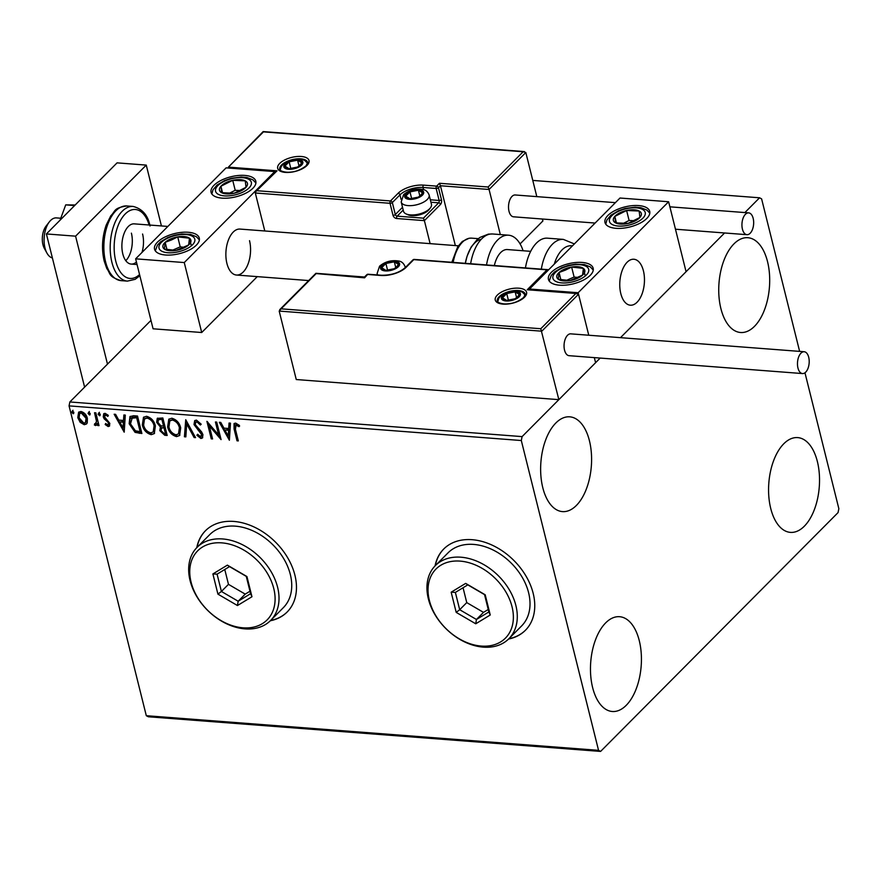 <?xml version="1.0" encoding="UTF-8"?>
<svg xmlns="http://www.w3.org/2000/svg" width="883" height="883" viewBox="0 0 883 883"><rect width="100%" height="100%" fill="white"/><g stroke="black" fill="none" stroke-linecap="round" stroke-linejoin="round"><path stroke-width="1.32" d="M508.608 639.016A57.616 41.369 -135.2 0 0 525.407 630.285A57.616 41.369 -135.2 0 0 533.189 593.387A57.616 41.369 -135.2 0 0 493.774 545.926A57.616 41.369 -135.2 0 0 443.707 549.038A57.616 41.369 -135.2 0 0 435.076 565.893M443.851 548.895A57.616 41.369 -135.2 0 0 435.352 565.606A51.854 37.241 44.8 0 1 480.418 562.813A51.854 37.241 44.8 0 1 515.882 605.528A51.854 37.241 44.8 0 1 508.884 638.729A57.616 41.369 -135.2 0 0 525.551 630.142M270.319 620.76A57.616 41.369 -135.2 0 0 287.13 612.029A57.616 41.369 -135.2 0 0 294.9 575.131A57.616 41.369 -135.2 0 0 255.496 527.67A57.616 41.369 -135.2 0 0 205.419 530.782A57.616 41.369 -135.2 0 0 196.788 547.648M205.562 530.65A57.616 41.369 -135.2 0 0 197.075 547.35A51.854 37.241 44.8 0 1 242.13 544.557A51.854 37.241 44.8 0 1 277.604 587.272A51.854 37.241 44.8 0 1 270.606 620.484A57.616 41.369 -135.2 0 0 287.273 611.886M767.537 261.655A47.527 25.298 -85.6 0 1 764.512 309.79A47.527 25.298 -85.6 0 1 740.583 332.505A47.527 25.298 -85.6 0 1 720.892 308.564A47.527 25.298 -85.6 0 1 723.917 260.441A47.527 25.298 -85.6 0 1 747.846 237.715A47.527 25.298 -85.6 0 1 767.537 261.655M639.27 640.65A47.527 25.298 -85.6 0 1 636.246 688.784A47.527 25.298 -85.6 0 1 612.316 711.499A47.527 25.298 -85.6 0 1 592.625 687.559A47.527 25.298 -85.6 0 1 595.65 639.424A47.527 25.298 -85.6 0 1 619.579 616.709A47.527 25.298 -85.6 0 1 639.27 640.65M589.436 440.772A47.527 25.298 -85.6 0 1 586.411 488.895A47.527 25.298 -85.6 0 1 562.482 511.61A47.527 25.298 -85.6 0 1 542.791 487.681A47.527 25.298 -85.6 0 1 545.815 439.546A47.527 25.298 -85.6 0 1 569.745 416.831A47.527 25.298 -85.6 0 1 589.436 440.772M817.371 461.533A47.527 25.298 -85.6 0 1 814.347 509.668A47.527 25.298 -85.6 0 1 790.417 532.383A47.527 25.298 -85.6 0 1 770.727 508.442A47.527 25.298 -85.6 0 1 773.751 460.319A47.527 25.298 -85.6 0 1 797.68 437.604A47.527 25.298 -85.6 0 1 817.371 461.533M150.982 320.374L69.856 401.964L522.096 436.61L521.312 440.529L69.062 405.882L146.302 715.705L598.553 750.34L600.595 751.422L838.055 512.604L838.85 508.685L804.965 372.781M600.595 751.422L148.344 716.775L146.302 715.705M799.634 351.39L761.61 198.874L759.568 197.792L744.877 212.571M724.59 232.969L620.484 337.659L686.069 271.71L668.619 201.754L619.998 198.024L529.535 289.006L529.701 289.668M540.793 328.73L575.848 293.476L527.228 289.745L547.007 269.845L413.774 259.635L406.136 267.317A19.018 8.521 166 0 1 380.761 275.474L367.626 274.458L364.569 277.836L316.169 273.575L281.114 308.829L540.793 328.73L558.851 399.646L595.606 362.692L594.336 357.615L595.606 362.692L600.197 358.068L522.096 436.61M759.568 197.792L532.78 180.419M87.24 422.858L86.523 423.961L84.238 424.712L80.187 422.328L77.781 417.692L78.62 412.229L80.938 411.478C84.36 412.482 86.512 414.8 87.384 418.421L87.24 422.858M95.32 424.017L96.49 421.401L94.525 412.736L95.839 412.836L99.028 425.617L97.715 425.518L97.24 423.641L96.545 425.176L94.393 425.054L94.669 423.741L96.236 423.399M107.682 424.966L108.51 423.343L107.914 422.151L104.172 418.818L103.245 416.809L103.719 413.785L105.088 413.332L108.212 415.264L107.759 416.39L105.629 414.911L104.536 416.842L109.812 423.376L109.404 426.136L108.156 426.544L105.176 424.524L105.662 423.487L107.682 424.966L108.499 424.381M108.322 415.827L106.192 414.337L105.165 414.966M133.565 415.727L137.516 416.036L141.876 433.52L135.088 432.383L129.161 423.752L129.967 416.588L133.565 415.727M162.825 417.968L167.185 435.462L164.779 435.275L159.779 430.639L160.441 427.041L156.644 422.361L157.262 418.376L162.825 417.968M160.309 427.173L161.015 426.478L157.207 421.798L156.644 422.361M185.739 419.723L195.551 437.637L194.128 437.526L186.677 423.939L185.849 436.886L184.426 436.776L185.739 419.723M215.419 421.997L216.721 422.096L221.081 439.591L209.326 425.893L212.571 438.939L211.269 438.84L206.909 421.346L218.664 435.01L215.419 421.997M239.613 426.103L236.677 424.337L236.114 424.9L235.419 429.27L238.322 440.904L237.008 440.805L234.072 428.995L234.05 423.608L235.651 423.112L239.37 425.374L239.039 426.666L235.618 424.977M521.312 440.529L598.553 750.34M229.381 440.22L219.337 422.295L220.772 422.405L223.918 428.145L228.697 428.509L229.05 423.045L230.474 423.156L229.381 440.22M200.485 436.688L201.644 434.613L194.006 424.557L194.679 420.683L196.423 420.098L201.203 424.215L200.353 425.021L196.964 421.908L195.695 422.35L195.32 424.69L201.6 431.919L202.935 434.635L202.45 437.957L200.916 438.487L196.887 435.275L197.649 434.27L200.485 436.688L201.611 436.059M180.695 427.847L179.602 435.518L176.545 436.621C171.777 435.198 168.796 431.964 167.627 426.919L168.796 419.237L171.854 418.222C176.567 419.657 179.514 422.869 180.695 427.847M155.386 425.904L154.293 433.586L151.236 434.679C146.457 433.255 143.488 430.021 142.318 424.988L143.488 417.306L146.545 416.279C151.258 417.725 154.205 420.926 155.386 425.904M124.205 432.162L114.161 414.237L115.596 414.348L118.741 420.087L123.521 420.463L123.874 414.988L125.298 415.098L124.205 432.162M100.287 414.392L99.558 415.761L98.112 414.226L98.841 412.847L100.287 414.392M100.099 415.584L98.675 413.652L98.112 414.226M90.254 413.619L89.525 414.999L88.068 413.454L88.797 412.085L90.254 413.619M90.055 414.811L88.631 412.88L88.068 413.454M73.885 412.372L73.157 413.741L71.711 412.195L72.428 410.827L73.885 412.372M73.697 413.564L72.274 411.633L71.711 412.195M69.062 405.882L69.856 401.964M238.167 440.286L237.008 440.805M237.582 440.242L234.635 428.432L234.359 423.354M237.604 424.657L237.041 425.22M236.677 424.337L235.871 424.613M229.448 439.127L220.253 422.372M229.569 423.078L228.697 428.509M228.222 435.992L229.15 429.701L224.922 429.988L228.222 435.992L228.587 430.264L224.922 429.988M229.15 429.701L228.587 430.264M220.75 438.255L209.889 425.319L209.326 425.893M212.417 438.31L211.269 438.84M211.832 438.266L207.792 422.074M216.136 422.052L219.227 434.447L218.664 435.01M201.192 424.204L200.353 425.021M200.927 424.458L197.527 421.334L196.964 421.908M197.527 421.334L196.026 422.096M202.715 437.626L200.916 438.487M201.479 437.913L197.461 434.701L196.887 435.275M201.048 436.125L201.644 434.613M202.218 434.039L200.86 431.721L200.298 432.284M200.86 431.721L198.807 429.855L198.245 430.418M198.807 429.855L194.569 423.995L194.006 424.557M194.569 423.995L194.977 420.44M195.209 436.997L194.128 437.526M194.69 436.953L187.251 423.365L186.677 423.939M185.894 436.279L184.426 436.776M184.988 436.213L186.015 420.231M179.867 435.231L176.545 436.621M177.108 436.047C172.34 434.624 169.359 431.39 168.189 426.357L167.627 426.919M168.189 426.357L169.094 418.984M178.774 433.608L179.955 427.184C179.028 423.2 176.677 420.628 172.913 419.447L170.088 420.661M168.94 427.03C169.867 431.025 172.24 433.619 176.037 434.822L178.521 433.895L179.392 427.747C178.465 423.774 176.114 421.202 172.351 420.021L169.812 420.904L168.94 427.03M172.913 419.447L172.351 420.021M179.955 427.184L179.392 427.747M167.03 434.833L165.342 434.712L160.342 430.076L159.779 430.639M160.342 430.076L161.015 426.478M157.207 421.798L157.571 418.112M161.037 418.984L158.355 419.966L157.958 422.471L160.794 425.749L163.587 426.169L164.15 425.595L162.527 419.094L158.675 419.734M163.929 427.339L161.423 428.288L161.081 430.705L164.072 433.465L165.43 433.564L165.993 433.001L164.602 427.394L161.744 428.067M164.602 427.394L163.366 427.913M165.43 433.564L164.028 427.957M162.527 419.094L160.463 419.546M163.587 426.169L161.964 419.668M154.558 433.288L151.236 434.679M151.799 434.105C147.031 432.681 144.05 429.458 142.88 424.414L142.318 424.988M142.88 424.414L143.774 417.041M153.454 431.677L154.646 425.242C153.719 421.268 151.368 418.685 147.604 417.516L144.779 418.719M143.62 425.087C144.558 429.083 146.931 431.677 150.728 432.88L153.212 431.953L154.083 425.805C153.145 421.831 150.805 419.259 147.042 418.078L144.503 418.961L143.62 425.087M147.604 417.516L147.042 418.078M154.646 425.242L154.083 425.805M141.722 432.902L135.651 431.809L135.088 432.383M135.651 431.809L129.735 423.189L129.161 423.752M129.735 423.189L130.265 416.334M132.417 417.229L130.474 423.862L135.375 430.783L140.121 431.621L140.684 431.059L137.218 417.151L132.417 417.229L131.379 418.067M140.121 431.621L136.655 417.725L131.081 418.321L131.644 417.747M137.218 417.151L136.655 417.725M124.271 431.081L115.077 414.315M124.393 415.021L123.521 420.463M123.046 427.946L123.973 421.644L119.746 421.931L123.046 427.946L123.41 422.206L119.746 421.931M123.973 421.644L123.41 422.206M109.658 425.805L108.156 426.544M108.719 425.97L105.739 423.961L105.176 424.524M108.245 424.392L108.51 423.343M109.084 422.769L108.477 421.588L107.914 422.151M108.477 421.588L104.735 418.244L104.172 418.818M104.735 418.244L103.819 416.235L103.245 416.809M103.819 416.235L104.028 413.542M106.192 414.337L105.397 414.602M98.675 413.652L99.404 412.284M98.863 424.999L97.715 425.518M98.278 424.955L97.814 423.067L97.24 423.641M96.799 424.844L95.496 425.573M96.059 424.999L94.393 425.054M95.883 423.443L96.49 421.401M97.053 420.838L95.254 412.791M88.631 412.88L89.36 411.511M86.799 423.641L84.238 424.712M84.801 424.138L80.75 421.765L80.187 422.328M80.75 421.765L78.344 417.118L77.781 417.692M78.344 417.118L78.918 411.975M85.695 422.273L86.633 417.747L81.898 412.482L79.967 413.376M79.095 417.78L83.852 423.134L85.43 422.593L86.07 418.31L81.335 413.045L79.669 413.619L79.095 417.78M81.898 412.482L81.335 413.045M86.633 417.747L86.07 418.31M72.274 411.633L73.002 410.253M458.365 245.805L239.977 229.072A23.046 12.263 94.4 0 0 228.377 240.088A23.046 12.263 94.4 0 0 226.909 263.421A23.046 12.263 94.4 0 0 236.456 275.032A23.046 12.263 94.4 0 0 248.057 264.017A23.046 12.263 94.4 0 0 249.525 240.673M244.757 175.408A23.046 10.331 166 0 1 255.816 181.203A23.046 10.331 166 0 1 245.739 193.222A23.046 10.331 166 0 1 222.141 198.145A23.046 10.331 166 0 1 211.092 192.351A23.046 10.331 166 0 1 221.169 180.331A23.046 10.331 166 0 1 244.757 175.408M165.607 255.01A23.046 10.331 -14 0 0 189.205 250.088A23.046 10.331 -14 0 0 199.271 238.068A23.046 10.331 -14 0 0 188.222 232.262A23.046 10.331 -14 0 0 164.624 237.196A23.046 10.331 -14 0 0 154.547 249.216A23.046 10.331 -14 0 0 165.607 255.01M184.26 262.56L135.64 258.829L226.103 167.858L274.723 171.578L184.26 262.56L201.71 332.516L257.284 276.622M135.64 258.829L153.079 328.796L201.71 332.516M274.723 171.578L274.933 172.384M643.42 270.849A23.046 12.263 -85.6 0 1 641.952 294.182A23.046 12.263 -85.6 0 1 630.352 305.198A23.046 12.263 -85.6 0 1 620.804 293.598A23.046 12.263 -85.6 0 1 622.272 270.253A23.046 12.263 -85.6 0 1 633.873 259.249A23.046 12.263 -85.6 0 1 643.42 270.849M559.502 285.187A23.046 10.331 166 0 1 548.442 279.381A23.046 10.331 166 0 1 558.52 267.361A23.046 10.331 166 0 1 582.118 262.439A23.046 10.331 166 0 1 593.166 268.233A23.046 10.331 166 0 1 583.1 280.253A23.046 10.331 166 0 1 559.502 285.187M638.652 205.573A23.046 10.331 -14 0 0 615.054 210.507A23.046 10.331 -14 0 0 604.987 222.527A23.046 10.331 -14 0 0 616.036 228.322A23.046 10.331 -14 0 0 639.634 223.399A23.046 10.331 -14 0 0 649.711 211.379A23.046 10.331 -14 0 0 638.652 205.573M668.619 201.754L578.155 292.726L529.535 289.006M578.155 292.726L588.762 335.231L578.531 294.227L541.787 331.191L279.183 311.07L296.258 379.535L558.851 399.646M46.965 253.123L44.36 248.432A14.404 7.671 -85.6 0 1 45.75 226.534A14.404 7.671 -85.6 0 1 46.071 226.103L49.36 221.854A20.166 10.728 94.4 0 0 48.907 222.461A20.166 10.728 94.4 0 0 46.965 253.123A20.166 10.728 94.4 0 0 52.395 257.957M625.285 264.459A23.046 12.263 94.4 0 0 620.054 289.536A23.046 12.263 94.4 0 0 630.352 305.198A23.046 12.263 94.4 0 0 638.95 299.988A23.046 12.263 94.4 0 0 644.171 274.911A23.046 12.263 94.4 0 0 633.873 259.249A23.046 12.263 94.4 0 0 625.285 264.459M60.795 218.233L56.424 217.902A20.166 10.728 94.4 0 0 49.36 221.854M281.114 308.829L279.183 311.07M575.848 293.476L578.531 294.227M527.228 289.745L577.129 293.311M547.007 269.845L548.685 269.745M455.352 245.573L440.44 185.75L489.072 189.47L488.089 187.008L523.144 151.755L525.815 152.516L489.072 189.47L500.319 234.569M525.815 152.516L536.82 196.633M542.405 219.017L542.89 220.971L520.087 243.907M523.144 151.755L263.465 131.865L228.41 167.119L277.03 170.838L255.849 191.567L255.308 192.98L264.79 230.971M257.251 190.739L390.485 200.949L398.123 193.267A19.018 8.521 166 0 1 423.498 185.121L436.632 186.125L439.458 183.278L440.44 185.75L438.465 187.737L441.456 199.724A3.455 1.843 94.4 0 1 440.507 204.437L424.392 220.64L430.12 243.642M228.41 167.119L263.156 131.589M277.03 170.838L255.849 191.567M401.07 199.359L399.955 194.878L392.328 202.56A1.733 1.236 -135.2 0 0 390.485 200.949A1.733 0.916 94.4 0 0 390.021 203.3L393.001 215.297A3.455 2.483 -135.2 0 0 396.677 218.509L424.392 220.64L423.41 218.178L438.674 202.825L430.937 202.229M421.467 195.055A8.642 3.874 -14 0 0 422.604 192.858A8.642 3.874 -14 0 0 418.41 190.231A8.642 3.874 -14 0 0 409.977 191.887A8.642 3.874 -14 0 0 405.739 196.147A8.642 3.874 -14 0 0 409.933 198.763A8.642 3.874 -14 0 0 418.365 197.119A8.642 3.874 -14 0 0 421.467 195.055M420.573 195.32L422.604 192.858L418.41 190.231L409.977 191.887L405.739 196.147L409.933 198.763L418.365 197.119L420.573 195.32M430.363 207.924L429.028 209.602A12.439 5.574 166 0 1 428.41 210.297A12.439 5.574 166 0 1 408.134 214.812L406.18 213.951A14.404 6.457 -14 0 0 429.646 208.73A14.404 6.457 -14 0 0 430.363 207.924A14.404 6.457 -14 0 0 431.456 204.304L429.138 195.011A14.404 6.457 166 0 1 427.328 199.426A14.404 6.457 166 0 1 412.273 205.54A14.404 6.457 166 0 1 401.191 201.986L403.509 211.28A14.404 6.457 -14 0 0 406.18 213.951M419.844 195.993L418.41 190.231M411.655 198.642L409.977 191.887M397.383 266.644A8.642 3.874 -14 0 0 398.531 264.436A8.642 3.874 -14 0 0 394.326 261.821A8.642 3.874 -14 0 0 385.893 263.465A8.642 3.874 -14 0 0 381.655 267.737A8.642 3.874 -14 0 0 385.849 270.353A8.642 3.874 -14 0 0 394.282 268.708A8.642 3.874 -14 0 0 397.383 266.644M396.489 266.909L398.531 264.436L394.326 261.821L385.893 263.465L381.655 267.737L385.849 270.353L394.282 268.708L396.489 266.909M395.761 267.582L394.326 261.821M387.582 270.231L385.893 263.465M518.211 296.71A8.642 3.874 -14 0 0 519.359 294.503A8.642 3.874 -14 0 0 515.153 291.887A8.642 3.874 -14 0 0 506.721 293.531A8.642 3.874 -14 0 0 502.482 297.792A8.642 3.874 -14 0 0 506.676 300.408A8.642 3.874 -14 0 0 515.109 298.763A8.642 3.874 -14 0 0 518.211 296.71M517.317 296.964L519.359 294.503L515.153 291.887L506.721 293.531L502.482 297.792L506.676 300.408L515.109 298.763L517.317 296.964M516.588 297.637L515.153 291.887M508.409 300.286L506.721 293.531M300.639 165A8.642 3.874 -14 0 0 301.776 162.792A8.642 3.874 -14 0 0 297.582 160.176A8.642 3.874 -14 0 0 289.149 161.821A8.642 3.874 -14 0 0 284.9 166.092A8.642 3.874 -14 0 0 289.105 168.708A8.642 3.874 -14 0 0 297.538 167.053A8.642 3.874 -14 0 0 300.639 165M299.745 165.264L301.776 162.792L297.582 160.176L289.149 161.821L284.9 166.092L289.105 168.708L297.538 167.053L299.745 165.264M299.017 165.938L297.582 160.176M290.827 168.587L289.149 161.821M170.596 238.973A14.404 6.457 -14 0 0 165.165 242.317A14.404 6.457 -14 0 0 164.348 249.083A14.404 6.457 -14 0 0 176.092 250.397A14.404 6.457 -14 0 0 188.664 244.955A14.404 6.457 -14 0 0 189.481 238.2A14.404 6.457 -14 0 0 177.726 236.876A14.404 6.457 -14 0 0 170.596 238.973M171.534 239.933L165.165 242.317L164.348 249.083L176.092 250.397L188.664 244.955L189.481 238.2L177.726 236.876L171.534 239.933M184.05 247.306L180.22 246.865L172.384 250.264M191.379 245.827L189.481 238.2M180.22 246.865L177.726 236.876M166.975 249.591L165.165 242.317M564.491 269.138A14.404 6.457 -14 0 0 559.06 272.494A14.404 6.457 -14 0 0 558.244 279.249A14.404 6.457 -14 0 0 569.988 280.573A14.404 6.457 -14 0 0 582.559 275.132A14.404 6.457 -14 0 0 583.376 268.366A14.404 6.457 -14 0 0 571.621 267.052A14.404 6.457 -14 0 0 564.491 269.138M565.429 270.099L559.06 272.494L558.244 279.249L569.988 280.573L582.559 275.132L583.376 268.366L571.621 267.052L565.429 270.099M577.946 277.472L574.116 277.041L566.279 280.441M585.274 276.004L583.376 268.366M574.116 277.041L571.621 267.052M560.871 279.768L559.06 272.494M641.389 213.841A14.404 6.457 -14 0 0 639.137 211.026A14.404 6.457 -14 0 0 626.61 210.485A14.404 6.457 -14 0 0 614.822 216.412A14.404 6.457 -14 0 0 615.55 222.869A14.404 6.457 -14 0 0 628.078 223.41A14.404 6.457 -14 0 0 639.877 217.483A14.404 6.457 -14 0 0 641.389 213.841M639.59 214.591L639.137 211.026L626.61 210.485L614.822 216.412L615.55 222.869L628.078 223.41L639.877 217.483L639.59 214.591M634.215 220.706L629.104 220.485L623.078 223.509M629.104 220.485L626.61 210.485M616.455 222.991L614.822 216.412M247.494 183.675A14.404 6.457 -14 0 0 245.242 180.86A14.404 6.457 -14 0 0 232.715 180.32A14.404 6.457 -14 0 0 220.927 186.236A14.404 6.457 -14 0 0 221.655 192.704A14.404 6.457 -14 0 0 234.183 193.234A14.404 6.457 -14 0 0 245.982 187.317A14.404 6.457 -14 0 0 247.494 183.675M245.695 184.426L245.242 180.86L232.715 180.32L220.927 186.236L221.655 192.704L234.183 193.234L245.982 187.317L245.695 184.426M240.319 190.529L235.209 190.309L229.183 193.344M235.209 190.309L232.715 180.32M222.56 192.825L220.927 186.236M572.427 245.871L571.312 245.783A31.689 16.865 94.4 0 0 554.281 264.116M541.323 269.149A37.45 19.934 -85.6 0 1 563.332 239.392L547.438 238.178A37.45 19.934 94.4 0 0 525.44 267.935M470.639 263.73A37.45 19.934 94.4 0 1 490.208 234.072A37.45 19.934 94.4 0 1 492.648 233.984L488.365 234.138L480.109 237.35L477.019 239.746L471.103 247.141L467.085 256.202L465.319 263.322A31.689 16.865 -85.6 0 1 481.312 239.227M494.348 265.551A23.046 12.263 -85.6 0 1 505.937 249.613A23.046 12.263 -85.6 0 1 507.438 249.558L530.672 251.335M486.533 264.955A37.45 19.934 -85.6 0 1 506.102 235.286A37.45 19.934 -85.6 0 1 508.542 235.198A37.45 19.934 -85.6 0 1 523.1 250.761M808.707 357.251A10.949 5.828 94.4 0 0 804.17 351.732A10.949 5.828 94.4 0 0 798.662 356.964A10.949 5.828 94.4 0 0 797.967 368.045A10.949 5.828 94.4 0 0 802.504 373.564A10.949 5.828 94.4 0 0 808.011 368.332A10.949 5.828 94.4 0 0 808.707 357.251M804.17 351.732L570.76 333.851A10.949 5.828 94.4 0 0 565.241 339.083A10.949 5.828 94.4 0 0 564.546 350.165A10.949 5.828 94.4 0 0 569.082 355.683L802.504 373.564M745.429 214.282A10.949 5.828 94.4 0 0 741.985 226.346A10.949 5.828 94.4 0 0 746.963 234.69A10.949 5.828 94.4 0 0 750.164 233.267A10.949 5.828 94.4 0 0 753.618 221.192A10.949 5.828 94.4 0 0 748.629 212.858A10.949 5.828 94.4 0 0 745.429 214.282M615.396 202.648L515.219 194.977A10.949 5.828 94.4 0 0 512.008 196.401A10.949 5.828 94.4 0 0 508.564 208.465A10.949 5.828 94.4 0 0 513.542 216.81L595.109 223.057M60.066 220.198L65.706 204.878L74.625 205.562M65.706 204.878L75.187 204.988M84.602 387.129L46.402 233.94L117.075 162.858L146.258 165.099L161.423 225.949M107.483 364.116L75.585 236.169L146.258 165.099M46.402 233.94L75.585 236.169M131.401 233.156A20.166 10.728 -85.6 0 1 125.783 260.684M142.582 234.017A20.166 10.728 -85.6 0 1 141.986 252.45M136.435 262.041A20.166 10.728 -85.6 0 1 131.159 264.072A20.166 10.728 -85.6 0 1 122.803 253.918A20.166 10.728 -85.6 0 1 124.084 233.498A20.166 10.728 -85.6 0 1 134.238 223.863L167.847 226.434M273.763 588.508A48.973 35.165 -135.2 0 0 221.832 542.868A48.973 35.165 -135.2 0 0 191.092 582.173A48.973 35.165 -135.2 0 0 243.013 627.813A48.973 35.165 -135.2 0 0 273.763 588.508M190.077 580.572A51.854 37.241 44.8 0 1 197.075 547.361L209.79 534.568A51.854 37.241 -135.2 0 1 254.856 531.765A51.854 37.241 -135.2 0 1 290.33 574.48A51.854 37.241 -135.2 0 1 283.322 607.692L270.606 620.484A51.854 37.241 44.8 0 1 225.54 623.277A51.854 37.241 44.8 0 1 190.077 580.572M217.924 594.138L212.891 573.939L227.384 565.142L246.931 576.544L251.964 596.742L237.461 605.539L217.924 594.138L221.412 591.455L238.156 601.235L250.584 593.696L246.269 576.378L229.525 566.61L217.086 574.149L221.412 591.455L228.476 584.347L245.22 594.127L238.156 601.235L237.461 605.539M245.22 594.127L249.977 591.246M224.768 569.491L228.476 584.347M250.584 593.696L251.964 596.742M246.269 576.378L246.931 576.544M229.525 566.61L227.384 565.142M212.891 573.939L217.086 574.149M512.041 606.764A48.973 35.165 -135.2 0 0 460.12 561.113A48.973 35.165 -135.2 0 0 429.37 600.429A48.973 35.165 -135.2 0 0 481.301 646.069A48.973 35.165 -135.2 0 0 512.041 606.764M428.354 598.817A51.854 37.241 44.8 0 1 435.352 565.617L448.078 552.813A51.854 37.241 -135.2 0 1 493.133 550.021A51.854 37.241 -135.2 0 1 528.608 592.736A51.854 37.241 -135.2 0 1 521.61 625.937L508.884 638.729A51.854 37.241 44.8 0 1 463.829 641.533A51.854 37.241 44.8 0 1 428.354 598.817M456.202 612.383L451.169 592.195L465.672 583.398L485.209 594.8L490.242 614.998L475.738 623.784L456.202 612.383L459.69 609.712L476.434 619.48L488.862 611.941L484.546 594.634L467.802 584.866L455.374 592.405L459.69 609.712L466.754 602.603L483.498 612.372L476.434 619.48L475.738 623.784M483.498 612.372L488.255 609.491M463.056 587.747L466.754 602.603M488.862 611.941L490.242 614.998M484.546 594.634L485.209 594.8M467.802 584.866L465.672 583.398M451.169 592.195L455.374 592.405M234.635 428.432L234.072 428.995M165.342 434.712L164.779 435.275M139.867 432.758L139.293 433.321M135.805 417.052L135.242 417.615M106.843 420.165L106.269 420.738M96.159 416.467L95.596 417.03M524.535 297.185A16.137 7.23 166 0 1 503.001 304.105A16.137 7.23 166 0 1 497.306 295.099A16.137 7.23 166 0 1 518.829 288.189A16.137 7.23 166 0 1 524.535 297.185M499.138 296.71A14.404 6.457 -14 0 0 497.317 301.125C495.661 301.368 501.18 304.602 507.548 303.84C513.266 303.564 518.641 301.434 523.685 297.472L525.264 294.16A14.404 6.457 -14 0 0 514.193 290.606A14.404 6.457 -14 0 0 499.138 296.71M366.776 274.745A1.733 1.236 44.8 0 1 367.626 274.458A1.733 0.916 94.4 0 1 368.134 274.238A1.733 1.733 0 0 0 366.776 274.745L364.513 277.019L315.904 273.3L279.723 309.668M368.134 274.238L381.268 275.242A1.733 0.916 94.4 0 0 380.761 275.474M381.268 275.242C391.136 275.364 399.149 272.814 405.286 267.593A1.733 1.236 44.8 0 1 406.136 267.317M414.27 259.414A1.733 1.733 0 0 0 412.913 259.922A1.733 1.236 44.8 0 1 413.774 259.635A1.733 0.916 -85.6 0 1 414.27 259.414L548.288 269.679M279.723 163.399A16.137 7.23 166 0 1 301.258 156.479A16.137 7.23 166 0 1 306.964 165.485A16.137 7.23 166 0 1 285.43 172.406A16.137 7.23 166 0 1 279.723 163.399M307.692 162.461A14.404 6.457 -14 0 0 296.611 158.896A14.404 6.457 -14 0 0 281.556 165.011A14.404 6.457 -14 0 0 279.745 169.426C278.09 169.657 283.609 172.891 289.977 172.141C295.695 171.854 301.07 169.735 306.103 165.761L307.692 162.461M403.211 210.066L397.14 216.158A1.733 1.236 44.8 0 1 395.308 214.547L392.328 202.56A1.733 0.773 166 0 1 390.021 203.3L255.308 192.98M439.458 183.278L488.089 187.008M393.001 215.297A1.733 0.773 -14 0 0 395.308 214.547L402.516 207.306M423.575 189.668L423.023 187.472A17.285 7.748 -14 0 0 399.955 194.878A1.733 1.236 -135.2 0 0 398.123 193.267M430.33 199.79L439.149 200.474L436.158 188.476L423.023 187.472A1.733 0.916 -85.6 0 1 423.498 185.121M396.677 218.509A1.733 0.916 -85.6 0 1 397.14 216.158L423.41 218.178M438.465 187.737A1.733 1.236 -135.2 0 0 436.632 186.125A1.733 0.916 -85.6 0 0 436.158 188.476A1.733 0.773 -14 0 0 438.465 187.737M441.456 199.724A1.733 0.773 166 0 1 439.149 200.474A1.733 0.916 -85.6 0 1 438.674 202.825A1.733 1.236 -135.2 0 1 440.507 204.437M422.438 195.132A9.79 4.393 -14 0 0 418.972 189.668A9.79 4.393 -14 0 0 405.904 193.863A9.79 4.393 -14 0 0 409.37 199.337A9.79 4.393 -14 0 0 422.438 195.132M398.354 266.721A9.79 4.393 -14 0 0 394.9 261.258A9.79 4.393 -14 0 0 381.82 265.452A9.79 4.393 -14 0 0 385.286 270.915A9.79 4.393 -14 0 0 398.354 266.721M405.308 267.571L405.065 266.6A14.404 6.457 166 0 1 405.12 267.759M377.913 274.988A14.404 6.457 166 0 1 377.107 273.564L377.46 274.955M519.182 296.776A9.79 4.393 -14 0 0 515.727 291.313A9.79 4.393 -14 0 0 502.648 295.518A9.79 4.393 -14 0 0 506.114 300.982A9.79 4.393 -14 0 0 519.182 296.776M301.611 165.077A9.79 4.393 -14 0 0 298.145 159.602A9.79 4.393 -14 0 0 285.077 163.808A9.79 4.393 -14 0 0 288.531 169.271A9.79 4.393 -14 0 0 301.611 165.077M168.83 237.659A18.433 8.267 -14 0 0 160.827 250.606A18.433 8.267 -14 0 0 184.988 249.613A18.433 8.267 -14 0 0 193.002 236.677A18.433 8.267 -14 0 0 168.83 237.659M562.725 267.836A18.433 8.267 -14 0 0 554.723 280.772A18.433 8.267 -14 0 0 578.884 279.779A18.433 8.267 -14 0 0 586.897 266.843A18.433 8.267 -14 0 0 562.725 267.836M645.318 212.969A18.433 8.267 -14 0 0 626.411 208.686A18.433 8.267 -14 0 0 609.369 220.927A18.433 8.267 -14 0 0 628.288 225.22A18.433 8.267 -14 0 0 645.318 212.969M251.423 182.803A18.433 8.267 -14 0 0 232.516 178.509A18.433 8.267 -14 0 0 215.474 190.761A18.433 8.267 -14 0 0 234.392 195.044A18.433 8.267 -14 0 0 251.423 182.803M451.842 262.295L457.758 246.677L462.328 241.456L469.105 238.244L471.621 238.145A31.689 16.865 94.4 0 0 469.568 238.222A31.689 16.865 94.4 0 0 453.167 262.394M121.081 280.639C107.814 276.467 110.905 273.73 106.788 268.564L104.183 261.048C101.446 249.017 102.119 237.03 106.203 225.066L110.839 215.717C115.695 211.236 113.046 208.057 126.799 205.96A37.45 19.934 94.4 0 0 107.947 223.852A37.45 19.934 94.4 0 0 105.563 261.776A37.45 19.934 94.4 0 0 121.081 280.639L127.406 281.114A37.45 19.934 -85.6 0 1 111.887 262.262A37.45 19.934 -85.6 0 1 114.271 224.337A37.45 19.934 -85.6 0 1 133.123 206.445C142.384 208.807 148.013 215.342 150.022 226.026M149.139 224.999A34.569 18.4 94.4 0 0 124.669 214.558A34.569 18.4 94.4 0 0 115.728 261.026A34.569 18.4 94.4 0 0 139.558 274.547M195.695 422.35L196.258 421.787M169.812 420.904L170.375 420.33M178.521 433.895L179.083 433.321M161.423 428.288L161.986 427.714M158.355 419.966L158.918 419.392M144.503 418.961L145.066 418.399M153.212 431.953L153.774 431.39M79.669 413.619L80.232 413.056M85.43 422.593L86.004 422.019M131.159 264.072L137.053 264.525M308.664 280.562L236.456 275.032M412.913 259.922L405.286 267.593M263.189 131.578L524.414 151.589M429.138 195.011C427.78 191.699 425.683 189.845 422.88 189.47C415.595 188.289 409.182 190 403.63 194.613L401.191 201.986M405.065 266.6C403.697 263.277 401.61 261.434 398.796 261.059C391.511 259.867 385.098 261.589 379.547 266.202L377.107 273.564M525.253 295.043L522.317 292.174L519.623 291.114L514.259 290.706L509.701 291.423L505.374 292.924L500.374 296.258L498.752 298.366L497.747 301.898M307.67 163.333L304.745 160.463L302.052 159.415L296.677 158.995L292.13 159.713L287.792 161.225L282.803 164.558L281.18 166.655L280.165 170.198M199.37 239.856L196.368 236.71L190.518 234.381L181.743 233.984L174.624 235.187L168.002 237.428L160.673 241.754L157.439 245.11L155.309 250.838M593.266 270.032L590.263 266.876L584.414 264.558L575.639 264.16L568.52 265.364L561.897 267.604L554.568 271.931L551.334 275.286L549.204 281.015M649.811 213.167L646.831 210.033L640.892 207.682L635.142 207.163L625.164 208.476L618.575 210.684L611.003 215.154L606.919 219.955L605.738 224.15M255.915 182.991L252.935 179.867L246.997 177.505L241.247 176.986L231.269 178.3L224.679 180.518L217.108 184.988L213.024 189.79L211.843 193.984M563.332 239.392L574.369 243.918M492.648 233.984L508.542 235.198M471.621 238.145L478.288 238.664M746.963 234.69L675.473 229.216M748.629 212.858L669.888 206.821M126.799 205.96L133.123 206.445M139.845 275.728L135.143 279.337L127.406 281.114"/></g></svg>
